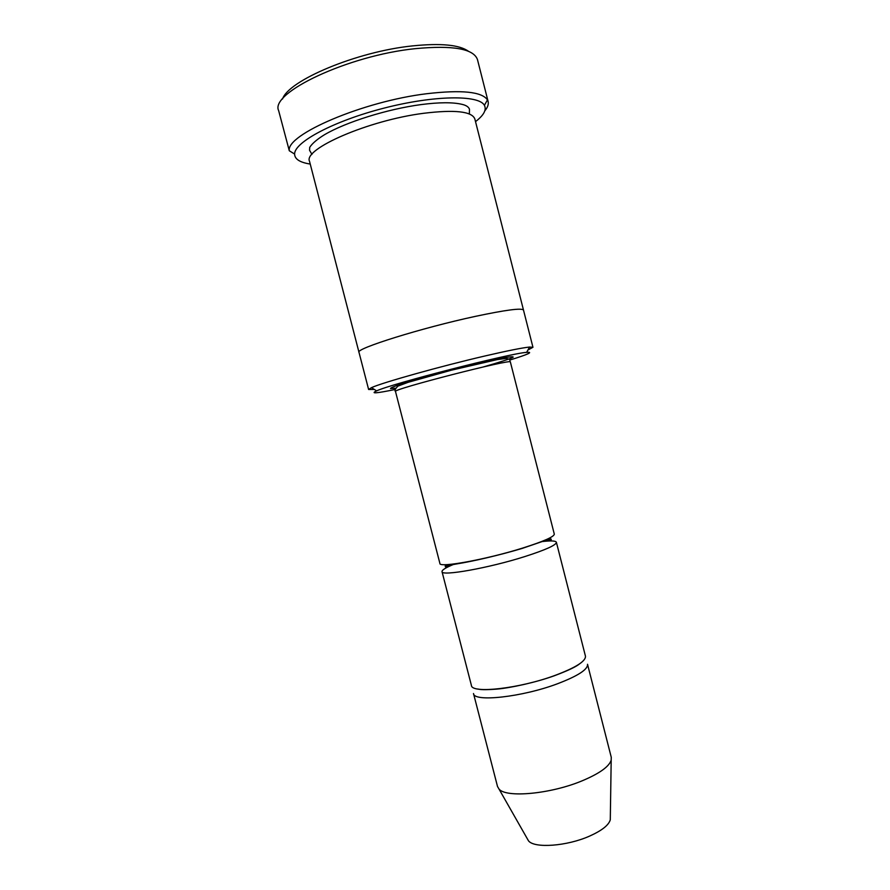 <?xml version="1.0" encoding="UTF-8"?>
<svg xmlns="http://www.w3.org/2000/svg" width="890" height="890" viewBox="0 0 890 890"><rect width="100%" height="100%" fill="white"/><g stroke="black" fill="none" stroke-linecap="round" stroke-linejoin="round"><path stroke-width="1.33" d="M556.384 542.277L585.453 656.153C585.909 661.148 575.908 667.511 555.438 675.265C519.971 688.526 471.5 693.989 471.411 685.433L442.019 571.636C441.151 576.509 488.988 568.02 525.022 556.506C545.826 549.82 556.283 545.069 556.384 542.277C555.716 540.731 550.688 540.53 541.287 541.665M454.957 563.837C446.168 567.364 441.863 569.956 442.019 571.636M509.792 360.05C528.159 354.387 533.766 351.828 526.613 352.362C510.059 353.319 391.589 383.735 376.615 390.877C370.095 393.847 376.248 393.391 395.06 389.497M359.015 352.396L358.993 352.34C354.654 348.902 421.782 327.843 475.449 316.362C505.909 309.898 521.918 307.818 523.487 310.098L523.509 310.165M523.498 310.098L474.837 118.937C471.911 111.372 454.812 109.492 423.518 113.308C368.416 120.35 302.867 149.042 309.542 161.379L358.993 352.34C354.654 348.902 421.782 327.843 475.449 316.351C505.909 309.898 521.929 307.807 523.498 310.098L532.954 347.289L529.572 347.055C522.475 347.756 507.801 350.682 485.551 355.844C440.839 366.191 382.044 382.689 371.475 387.651L368.616 389.486L374.323 389.442M527.926 350.004L532.954 347.289M282.553 98.99C288.304 80.489 356.79 51.575 412.459 45.902C440.806 43.02 459.463 44.812 468.429 51.264M554.303 534.122C554.159 536.759 543.679 541.387 522.853 548.006C486.763 559.376 438.97 568.098 439.916 563.481L395.494 391.5C390.766 389.664 513.641 358.125 510.37 361.996L554.303 534.122M557.607 683.72C578.044 675.899 588.012 669.414 587.522 664.263L611.263 757.279L611.185 760.205C609.027 766.668 599.448 773.51 582.438 780.697C550.854 794.025 505.965 798.13 498.99 789.018L497.51 786.482L473.502 693.533C473.658 702.355 522.174 697.115 557.607 683.72M527.225 838.591L528.493 840.827C534.3 848.537 566.841 846.256 589.514 836.133C601.762 830.648 608.682 825.219 610.284 819.823L610.329 817.254M475.516 121.63C483.793 115.255 486.752 109.815 484.394 105.332C478.987 94.74 434.086 95.208 383.968 108.135C333.817 120.951 294.245 142.178 294.612 154.059C294.701 159.132 299.919 162.47 310.243 164.06M484.839 110.805C487.687 107.367 488.777 104.275 488.12 101.516L487.464 99.891C481.924 91.715 461.688 89.656 426.766 93.717C362.897 101.404 285.846 134.702 289.295 150.766L278.648 110.649C269.548 92.927 348.135 55.469 415.252 48.661C452.932 45.112 473.669 48.761 477.474 59.597L488.12 101.516M483.404 366.914C499.435 362.341 510.37 358.77 513.174 357.168C513.463 356.49 510.437 356.69 504.096 357.758L472.59 364.689C445.712 371.186 415.441 379.418 399.955 384.424C393.491 386.627 390.354 388.007 390.532 388.574L395.238 388.218M358.993 352.329L368.616 389.486M469.375 113.976L469.464 109.17C468.574 106.889 466.104 105.287 462.066 104.353C452.888 102.161 439.226 102.239 421.103 104.586C387.462 109.058 345.843 122.108 324.561 134.679C311.856 142.411 309.008 148.241 309.698 147.818L309.542 150.232L311.934 154.404M526.613 352.362L529.572 347.055M376.615 390.877L371.475 387.651M610.284 819.823L611.185 760.205M528.493 840.827L498.99 789.018M484.394 105.332L487.464 99.891M294.612 154.059L289.295 150.766M581.626 662.327L578.2 664.886C574.017 667.734 566.129 671.338 554.548 675.677C535.98 682.463 509.914 688.037 496.653 689.127C480.2 690.34 479.465 689.205 477.73 689.005M542.466 541.209C555.371 539.696 549.842 539.685 551.199 539.095L550.142 538.828L522.119 548.44C499.446 555.193 473.369 561.256 456.492 563.96L445.189 565.973L445.423 566.841L453.7 563.993M510.37 361.996C508.702 360.361 512.573 359.738 506.154 358.436L497.332 359.582L451.375 370.195L408.109 382.322L397.908 386.115C395.149 388.908 394.348 390.699 395.494 391.5"/></g></svg>
